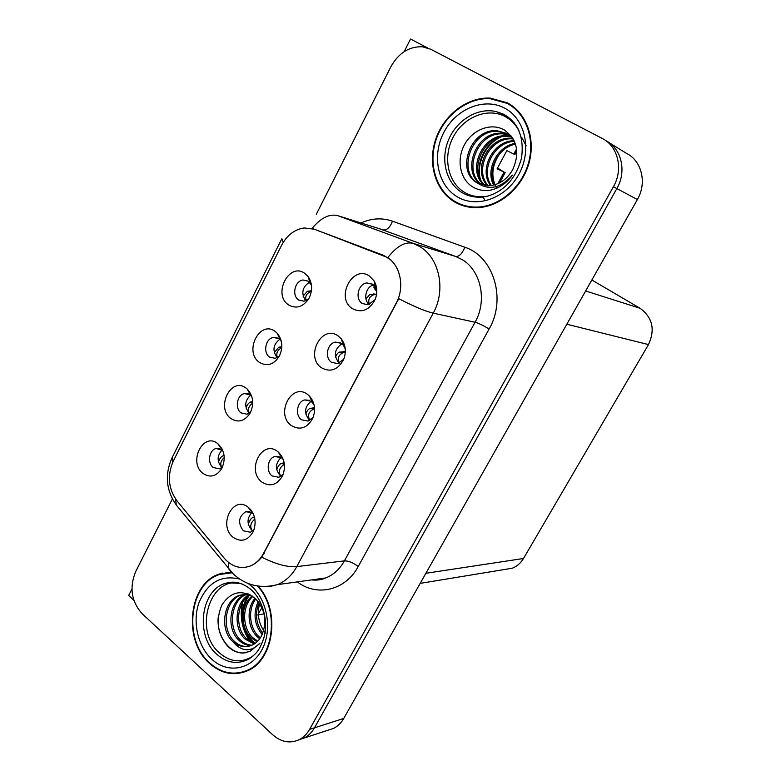 <?xml version="1.0" encoding="UTF-8"?>
<svg xmlns="http://www.w3.org/2000/svg" width="781" height="781" viewBox="0 0 781 781"><rect width="100%" height="100%" fill="white"/><g stroke="black" fill="none" stroke-linecap="round" stroke-linejoin="round"><path stroke-width="1.17" d="M314.03 404.714L311.16 401.258L304.775 399.94C297.014 401.434 294.72 415.228 301.466 419.778L308.056 421.096L313.171 417.318M309.569 420.227C303.809 413.344 304.326 407.018 311.121 401.229M307.607 394.464C291.684 381.87 274.961 414.262 291.362 425.586C300.089 430.614 307.255 428.134 312.839 418.147C315.934 409.654 314.782 402.274 309.393 396.006L307.607 394.464M251.755 396.377L250.232 394.893L244.404 393.595C236.975 394.883 234.622 408.453 241.046 412.885L247.05 414.203L250.613 412.212M249.295 413.237C244.18 406.833 244.609 400.809 250.594 395.186M246.22 388.245C231.274 376.081 215.419 407.545 230.834 418.479C238.303 423.097 244.775 421.242 250.262 412.895C254.303 403.709 253.278 395.752 247.186 389.045L246.22 388.245M283.347 459.667L281.56 457.822L274.902 456.455C267.6 458.154 265.686 471.353 272.081 475.922L278.915 477.298L283.288 474.096M280.379 475.824C274.98 469.42 275.215 463.309 281.101 457.49M277.763 451.643C262.27 438.717 245.917 470.377 261.889 482.053C270.324 487.256 277.284 485.04 282.761 475.404C286.051 466.15 284.548 458.359 278.241 452.023L277.763 451.643M253.249 513.683L252.195 512.785L245.751 511.692C238.478 516.7 237.678 523.075 243.35 530.816L250.379 532.242L254.069 529.567M252.78 530.885L251.824 530.201C246.786 524.227 246.786 518.34 251.833 512.551M248.592 507.523L247.88 506.976C232.689 495.154 217.948 525.633 233.07 537.26C241.241 542.619 248.007 540.647 253.376 531.334C256.734 521.893 255.133 513.957 248.592 507.523M345.222 348.824L343.347 345.163L341.453 343.376L335.4 342.117C327.141 343.347 324.388 357.815 331.534 362.335L337.802 363.604L343.767 359.192M339.188 363.165C333.331 355.726 334.239 349.253 341.922 343.728M343.269 343.337L343.845 343.24M338.153 335.947C321.782 323.715 304.668 356.849 321.518 367.802C330.578 372.644 337.948 369.872 343.64 359.494C346.461 351.86 345.69 345.007 341.326 338.934L338.153 335.947M376.803 291.948L375.202 287.008L372.459 284.147L366.806 282.937C358.03 283.835 354.711 299.055 362.306 303.545L368.173 304.775L375.105 299.631M369.169 304.541C362.911 299.679 365.781 286.695 373.513 284.958M369.413 276.054C352.582 264.183 335.078 298.098 352.397 308.661C361.818 313.308 369.423 310.213 375.202 299.387C377.672 292.709 377.282 286.529 374.031 280.838L369.413 276.054M311.473 285.182L308.28 281.199L303.106 280.008C294.779 280.75 291.489 295.648 298.674 300.021L304.043 301.222L308.671 298.84M305.703 300.763C300.91 293.314 302.188 287.125 309.51 282.214M304.727 273.321C288.95 261.83 272.364 294.74 288.619 304.951C296.458 309.208 303.253 306.962 309.012 298.235C312.771 290.327 312.449 283.064 308.036 276.454L304.727 273.321M281.345 341.346L278.934 338.681L273.399 337.441C265.53 338.485 262.758 352.68 269.543 357.083L275.254 358.342L279.344 356.126M277.216 357.659C272.198 350.737 273.028 344.626 279.696 339.305M275.146 331.437C259.78 319.595 243.574 351.772 259.399 362.355C267.053 366.797 273.692 364.747 279.305 356.214C283.23 347.633 282.546 339.999 277.255 333.302L275.146 331.437M222.722 450.354L216.093 448.509C209.083 449.993 207.082 463.006 213.184 467.468L219.412 468.834L222.458 467.097M221.784 467.458C216.806 461.493 216.942 455.635 222.194 449.885M217.938 443.793L217.831 443.706C203.245 431.463 187.938 462.167 202.884 473.364C210.177 478.157 216.503 476.478 221.863 468.327C225.963 458.652 224.655 450.481 217.938 443.793M387.171 257.339L314.411 229.233L304.326 227.945C294.574 229.36 286.988 235.159 281.57 245.332L173.245 461.2C167.114 475.522 168.335 488.691 176.877 500.709L224.284 558.259C231.664 566.635 240.157 569.281 249.783 566.196C255.533 563.96 260.112 559.713 263.509 553.465L396.192 303.135C404.948 287.359 400.526 265.325 387.171 257.339M131.921 589.059L128.66 595.493L133.834 600.277M298.645 739.949L304.287 737.977C308.475 735.78 311.873 732.393 314.479 727.804L616.853 188.563C626.948 171.371 621.5 148.283 605.744 140.609C621.5 148.283 626.948 171.371 616.853 188.563L314.479 727.804C311.873 732.393 308.475 735.78 304.287 737.977L298.645 739.949M427.519 47.885L410.542 39.05L404.158 51.634M327.503 730.372L333.78 728.312C337.88 726.174 341.199 722.894 343.738 718.461L637.374 199.546C647.137 183.066 641.836 160.857 626.547 153.398L609.229 142.757M264.046 613.866L257.261 615.018M591.852 279.998L640.078 308.29C652.565 317.525 655.366 329.621 648.484 344.587L523.495 558.493C520.732 563.111 517.002 566.352 512.297 568.226L503.95 569.603M507.318 102.819L490.253 98.123C467.341 96.815 443.852 114.953 435.71 139.272C427.441 163.571 435.466 190.701 454.679 201.967C461.883 206.155 469.811 208.029 478.48 207.59C500.367 206.418 522.264 187.479 529.01 163.024C535.883 138.598 526.355 112.698 507.318 102.819M510.686 104.8L505.766 102.701M231.566 572.229L219.627 573.937C188.699 583.046 182.315 640.244 209.63 663.499C221.248 673.671 233.646 676.19 246.835 671.045C274.121 660.785 280.848 610.205 258.072 586.101M228.892 572.209L225.797 573M312.01 228.482C320.913 217.792 329.533 213.535 337.861 215.693L413.169 243.369L419.787 246.601C439.498 258.062 446.166 290.229 433.23 313.142C424.991 311.18 413.5 306.347 398.769 298.654L261.733 557.195C258.286 561.49 254.323 564.487 249.832 566.196L249.783 566.196M313.201 228.813L383.598 255.338L391.164 260.132M221.033 573.771L222.614 573.069M172.416 498.913L135.64 571.663C129.216 587.566 131.384 601.575 142.132 613.7L272.706 734.765C281.258 742.214 290.141 743.824 299.367 739.587C303.575 737.381 306.982 733.974 309.598 729.366L613.407 186.718C623.56 169.399 618.074 146.154 602.229 138.452L430.731 49.252L422.453 46.782C409.107 46.343 398.593 53.001 390.89 66.736L316.325 214.238M225.445 573.049L227.183 572.317M458.701 204.046L457.207 202.953M240.538 672.509L243.75 672.216M458.867 203.597L462.752 205.608M224.264 457.539C220.623 460.917 219.842 464.197 221.911 467.38L222.029 467.468M224.079 455.401L223.327 455.596C221.14 456.504 219.529 458.672 218.485 462.079M251.892 530.25L252.956 530.729M251.951 530.114C249.715 526.306 250.691 522.606 254.879 519.033M254.626 517.774L253.054 517.413C251.121 518.145 249.539 520.4 248.299 524.178M253.054 517.413L254.43 516.963M252.712 401.571L250.73 402.01C248.661 402.791 247.099 404.783 246.064 407.965M252.741 403.084C248.592 406.091 247.479 409.449 249.412 413.159M281.843 346.705L278.729 347.252L274.258 352.661M281.785 347.76C277.372 350.015 275.898 353.285 277.372 357.571M310.916 290.825L307.363 291.274L303.087 296.126M311.326 291.518L310.916 291.567C306.66 293.178 305 296.204 305.947 300.665M311.424 290.864L310.906 290.825L311.443 290.776M280.447 475.873L281.18 476.176M280.496 475.736C278.221 471.128 279.52 467.331 284.401 464.324M284.382 464.119L281.287 463.524C279.471 464.129 277.948 466.198 276.728 469.732M281.287 463.524L284.157 462.703M309.696 420.139C307.353 415.307 308.71 411.587 313.757 408.99L314.577 408.785M313.757 408.99L310.155 408.424C308.456 408.922 307.001 410.796 305.791 414.057M310.155 408.424L314.509 407.692M314.479 407.428L313.728 407.565M342.888 343.269L343.289 342.019M345.046 348.267L344.499 346.969M339.335 363.106C337.187 358.352 338.534 354.828 343.376 352.534L345.309 352.163M343.376 352.534L339.676 352.085C338.085 352.465 336.709 354.154 335.527 357.142M339.676 352.085L345.329 351.665M345.007 351.401L343.181 351.411M376.764 291.518L374.958 289.175L375.28 287.125M373.728 286.998L374.958 289.175M369.384 304.473C367.841 299.836 369.276 296.604 373.679 294.779L376.579 294.378M373.679 294.779L369.872 294.457L365.947 298.918M369.872 294.457L376.598 294.252M375.085 294.086L373.308 293.978M516.563 148.829L513.752 154.062L514.835 154.56M513.752 154.062L506.869 150.606L497.097 168.842L504.067 172.084L497.809 183.73M497.536 168.032L504.067 172.084M261.957 607.784L258.326 613.641M488.223 196.002C479.71 197.71 471.89 196.539 464.773 192.497C447.825 182.783 442.554 157.127 453.156 137.173C463.494 117.072 487.686 107.124 505.161 116.574C511.067 119.766 515.685 124.521 519.004 130.827M477.347 182.959L488.769 185.771C498.874 185.058 506.82 179.747 512.639 169.828C520.078 153.027 517.383 139.789 504.536 130.124C491.298 122.158 472.495 129.587 464.461 144.749C456.25 159.851 460.048 179.044 472.388 186.718C477.904 190.115 484.044 191.238 490.81 190.095C499.489 188.114 506.693 183.115 512.424 175.11C500.816 188.182 489.121 190.798 477.347 182.959C455.372 171.8 470.045 128.318 496.96 130.72L506.869 133.444L512.229 137.456M496.589 188.26C490.771 177.102 491.766 165.65 499.596 153.916M507.045 103.336C525.877 113.138 535.297 138.764 528.493 162.936C521.806 187.137 500.133 205.872 478.46 207.014C469.908 207.453 462.069 205.598 454.942 201.459C435.935 190.32 427.988 163.473 436.169 139.438C444.213 115.363 467.448 97.41 490.117 98.689L507.045 103.336M510.979 105.62L515.001 108.042M467.887 206.916L462.918 205.052M493.729 185.097C485.06 170.19 497.243 145.891 515.216 143.44M494.539 184.882C486.709 170.238 498.307 147.17 515.47 144.202M490.605 185.644C478.343 170.092 493.065 140.551 514.074 140.697M491.366 185.546C480.042 170.092 494.1 141.917 514.367 141.341M487.637 185.78C471.87 170.678 488.066 136.216 511.33 138.266L512.824 138.393M488.369 185.78C473.354 170.365 489.619 136.87 512.502 138.881L513.137 138.92M484.796 185.536C466.091 172.015 481.76 133.571 506.615 135.796L511.174 136.46M485.499 185.634C467.516 171.664 483.351 134.234 507.796 136.411L511.682 136.929M482.072 184.951C460.517 173.558 475.258 130.886 501.822 133.278L509.027 134.771M509.661 135.025L510.813 135.552M482.746 185.126C461.893 173.148 476.898 131.559 503.032 133.912L509.573 135.172M510.227 135.406L510.92 135.689M480.11 184.287L478.607 183.496C456.651 172.357 471.304 128.963 498.19 131.364L507.289 133.678M480.315 178.937C476.01 163.903 485.948 143.577 500.826 137.075M521.591 137.192L526.16 145.803M479.27 176.496C477.591 160.183 483.849 147.316 498.053 137.905M252.888 656.196C241.602 663.254 230.551 662.249 219.734 653.17C192.214 630.394 210.831 572.942 242.481 584.159M232.738 641.572C238.635 646.6 244.892 647.879 251.521 645.418C255.67 643.651 258.989 640.508 261.479 635.988C267.561 621.988 265.403 609.385 254.987 598.158C242.012 589.118 231 591.354 221.98 604.865C215.468 620.153 217.343 633.908 227.603 646.151C231.996 650.446 236.916 652.75 242.344 653.053L249.91 651.481L260.005 643.193C250.847 652.467 241.759 651.93 232.738 641.572C219.236 629.75 223.298 600.072 239.669 595.239L249.94 594.683M265.56 633.108C258.804 624.605 256.812 614.735 259.595 603.508M257.349 585.994C280.34 609.629 273.897 660.326 246.65 670.547C233.607 675.624 221.345 673.134 209.845 663.079C182.822 640.078 189.129 583.475 219.734 574.455L232.094 572.785M246.786 671.064L243.623 671.689M262.191 634.621C254.303 624.712 252.966 613.69 258.169 601.546M262.777 633.332C255.983 623.97 254.723 613.739 258.999 602.649M259.731 638.77L257.281 636.788C247.714 628.002 246.025 608.78 255.026 598.197M260.366 637.862L258.775 636.505C249.52 627.992 247.557 609.629 255.787 598.9M257.056 641.806L251.267 637.96C240.372 628.109 240.197 605.275 252.126 595.952M257.74 641.133L252.78 637.667C242.227 628.07 241.602 606.173 252.829 596.43M254.215 644.013L245.175 639.151C232.797 628.246 234.915 601.507 249.451 594.575M254.948 643.524L246.708 638.848C234.681 628.197 236.204 602.376 250.174 594.8M251.218 645.536C246.64 645.487 242.569 643.759 239.006 640.352C225.533 628.627 229.575 599.154 245.869 594.341L246.279 594.195M247.04 593.96L247.86 593.755M251.98 645.213C247.694 644.95 243.887 643.232 240.558 640.049C227.232 628.441 231.01 599.339 247.069 594.234M248.875 646.258C243.487 647.01 238.625 645.35 234.31 641.269C220.818 629.466 224.879 599.847 241.222 595.005L248.485 593.999M228.921 572.727L231.635 572.307M246.474 652.574C231.078 655.923 216.317 636.945 218.192 617.312M255.172 643.368C242.11 634.035 238.39 608.946 249.529 595.2M254.147 643.31C241.583 634.026 237.805 609.981 248.133 596.196M382.67 255.084L383.598 255.338M637.374 199.546L613.407 186.718M343.738 718.461L309.598 729.366M523.495 558.493L425.889 573.283M648.484 344.587L566.821 324.232M640.078 308.29L585.643 290.962M263.509 553.465L264.212 553.397M396.192 303.135L396.816 303.272M314.411 229.233L315.387 229.516M361.017 222.966C371.541 218.192 382.046 217.606 392.511 221.189L464.832 247.245C493.582 256.393 506.654 299.055 489.101 329.026L358.245 566.489C353.1 562.691 348.492 560.826 344.401 560.875L475.063 322.25C487.412 300.744 480.969 270.46 462.049 259.556L455.684 256.471L380.386 229.048M358.245 566.489C345.544 590.465 316.871 597.104 297.317 581.884M311.902 579.863L325.706 577.95C333.526 574.836 339.755 569.144 344.401 560.875L296.78 566.606C291.948 575.363 285.475 581.376 277.362 584.647L269.689 586.58L261.85 586.482M387.884 257.515C396.826 246.122 405.251 241.407 413.169 243.369L455.684 256.471C459.14 256.803 462.186 253.727 464.832 247.245M261.733 557.195C275.849 564.243 287.535 567.387 296.78 566.606L433.23 313.142L475.063 322.25C478.763 323.275 483.439 325.531 489.101 329.026M172.406 462.987L172.435 456.992L281.638 239.123M281.843 238.703L283.23 242.354M175.559 498.971L176.35 505.122L179.103 508.48M228.442 562.379L228.716 568.851L231.293 571.936M337.861 215.693L383.217 229.936C386.878 230.375 389.983 227.456 392.511 221.189M224.118 455.753L223.327 455.596M252.741 402.322L250.73 402.01M281.795 347.613L278.729 347.252M310.916 291.567L307.353 291.274M374.958 289.234L374.587 288.54M518.135 129.002C514.747 123.027 510.188 118.37 504.448 115.032L496.54 111.683L503.765 114.29C518.418 122.9 524.324 137.544 521.503 158.221C515.87 178.41 504.526 191.072 487.451 196.207C478.362 198.247 470.016 197.115 462.401 192.79C446.215 183.447 440.142 159.88 448.509 139.945C456.709 119.942 478.109 107.036 496.54 111.683L503.989 114.534C509.905 117.726 514.562 122.441 517.969 128.67M482.433 196.753L484.493 199.36L482.463 196.753M504.526 108.071C525.174 118.673 532.212 150.069 518.965 174.153C506.01 198.394 476.888 208.634 457.363 196.89C437.653 185.497 431.581 155.614 443.881 132.321C455.899 108.871 484.064 97.108 504.526 108.071M240.509 583.427L228.12 582.782C231.898 581.835 239.952 580.927 250.437 589.089C262.787 599.271 268.801 621.383 263.724 638.35C258.931 652.203 255.416 653.892 249.481 658.715C238.264 664.768 227.437 663.362 217.011 654.488C193.971 635.207 201.439 586.687 228.12 582.782L240.45 583.417M242.5 602.62C239.494 616.805 241.983 629.72 249.969 641.386M248.163 583.505L250.945 585.672C267.483 599.554 272.784 630.072 261.85 649.909C251.15 669.961 227.535 673.964 211.866 659.291C197.857 646.492 192.292 621.998 198.852 603.02C207.356 582.636 220.955 574.65 239.65 579.082M309.52 400.321L304.775 399.94M248.553 393.927L244.404 393.595M279.061 456.495L274.902 456.455M251.99 511.37L251.17 511.418M249.364 511.506L245.751 511.692M252.195 512.785L247.88 506.976M340.75 342.947L335.4 342.117M372.752 284.352L366.806 282.937M308.212 281.15L303.106 280.008M278.036 338.124L273.399 337.441M221.902 448.626L221.257 448.606M219.773 448.577L216.093 448.509M222.097 449.817L217.831 443.706M333.78 728.312L299.367 739.587M512.297 568.226L420.178 583.378M280.194 339.794L277.255 333.302M310.252 283.064L308.036 276.454M375.202 287.008L374.031 280.838M343.347 345.163L341.326 338.934M281.843 458.047L278.241 452.023M250.808 395.371L247.186 389.045M312.224 402.176L309.393 396.006M491.405 98.777L490.253 98.123M222.712 573.576L219.627 573.937M311.707 579.892C316.754 580.478 321.421 579.834 325.706 577.95L277.362 584.647C260.532 588.903 245.898 585.399 233.451 574.133L176.35 505.122C166.05 490.37 164.606 474.604 172.015 457.832M499.615 182.881L505.18 172.523M514.835 154.57L516.807 150.899M478.46 207.014L479.68 207.502M512.502 138.881L511.33 138.266M507.796 136.411L506.615 135.796M503.032 133.912L501.822 133.278M498.19 131.364L496.96 130.72M514.24 122.92L513.595 122.558M242.803 602.141C239.621 616.521 242.13 629.681 250.32 641.601M246.65 670.547L249.002 670.01M246.718 594.214L245.869 594.341M241.222 595.005L239.669 595.239"/></g></svg>
